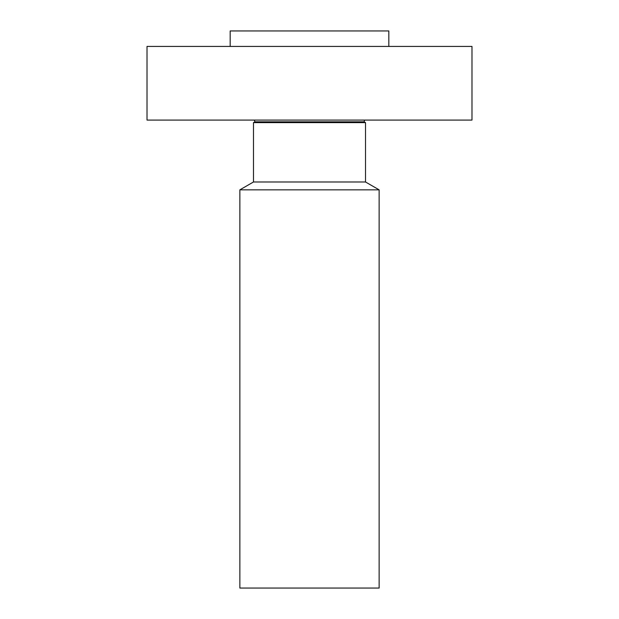 <?xml version="1.0" encoding="UTF-8"?>
<svg xmlns="http://www.w3.org/2000/svg" width="619" height="619" viewBox="0 0 619 619"><rect width="100%" height="100%" fill="white"/><g stroke="black" fill="none" stroke-linecap="round" stroke-linejoin="round"><path stroke-width="0.93" d="M147.013 46.425L471.988 46.425L471.988 120.086L147.013 120.086L147.013 46.425M364.127 121.819L365.519 122.624L253.481 122.624L254.873 121.819L364.127 121.819L364.591 120.086M253.481 122.624L253.481 181.986L365.519 181.986L365.519 122.624M365.519 181.986L379.138 189.847L239.863 189.847L253.481 181.986M239.863 189.847L239.863 588.05L379.138 588.05L379.138 189.847M230.175 46.425L230.175 30.95L388.825 30.95L388.825 46.425M254.873 121.819L254.409 120.086"/></g></svg>
